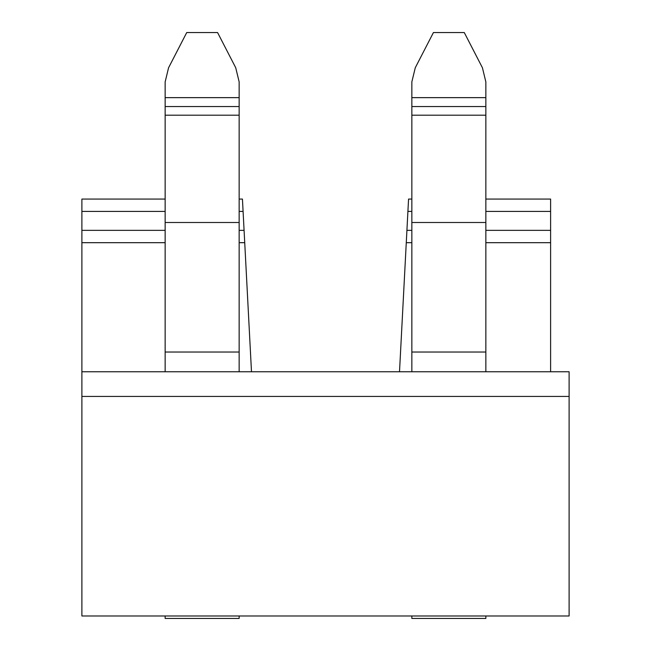 <?xml version="1.0" encoding="UTF-8"?>
<svg xmlns="http://www.w3.org/2000/svg" width="651" height="651" viewBox="0 0 651 651"><rect width="100%" height="100%" fill="white"/><g stroke="black" fill="none" stroke-linecap="round" stroke-linejoin="round"><path stroke-width="0.98" d="M485.849 371.754L485.849 106.561L411.847 106.561L411.847 371.754M411.847 106.561L411.847 97.642L485.849 97.642L485.849 81.888L482.424 67.753L464.269 32.55L433.428 32.55L415.273 67.753L433.428 32.55M485.849 97.642L485.849 106.561M411.847 97.642L411.847 81.888L415.273 67.753M485.849 352.02L411.847 352.02M485.849 115.194L411.847 115.194M485.849 222.504L411.847 222.504M81.888 371.754L569.112 371.754L569.112 615.984L81.888 615.984L81.888 199.068L165.151 199.068M239.153 371.754L239.153 106.561L165.151 106.561L165.151 371.754M165.151 106.561L165.151 97.642L239.153 97.642L239.153 81.888L235.727 67.753L217.572 32.55L186.731 32.55L168.576 67.753L186.731 32.55M239.153 97.642L239.153 106.561M165.151 97.642L165.151 81.888L168.576 67.753M239.153 352.02L165.151 352.02M239.153 115.194L165.151 115.194M239.153 222.504L165.151 222.504M251.489 371.754L242.441 199.068L239.153 199.068M550.608 371.754L550.608 199.068L485.849 199.068M411.847 199.068L408.559 199.068L399.511 371.754M239.153 615.984L239.153 618.45L165.151 618.45L165.151 615.984M485.849 615.984L485.849 618.45L411.847 618.45L411.847 615.984M243.092 211.404L239.153 211.404M165.151 211.404L81.888 211.404M244.084 230.348L239.153 230.348M165.151 230.348L81.888 230.348M244.727 242.685L239.153 242.685M165.151 242.685L81.888 242.685M550.608 211.404L485.849 211.404M411.847 211.404L407.908 211.404M550.608 230.348L485.849 230.348M411.847 230.348L406.916 230.348M550.608 242.685L485.849 242.685M411.847 242.685L406.273 242.685M569.112 396.426L81.888 396.426"/></g></svg>
